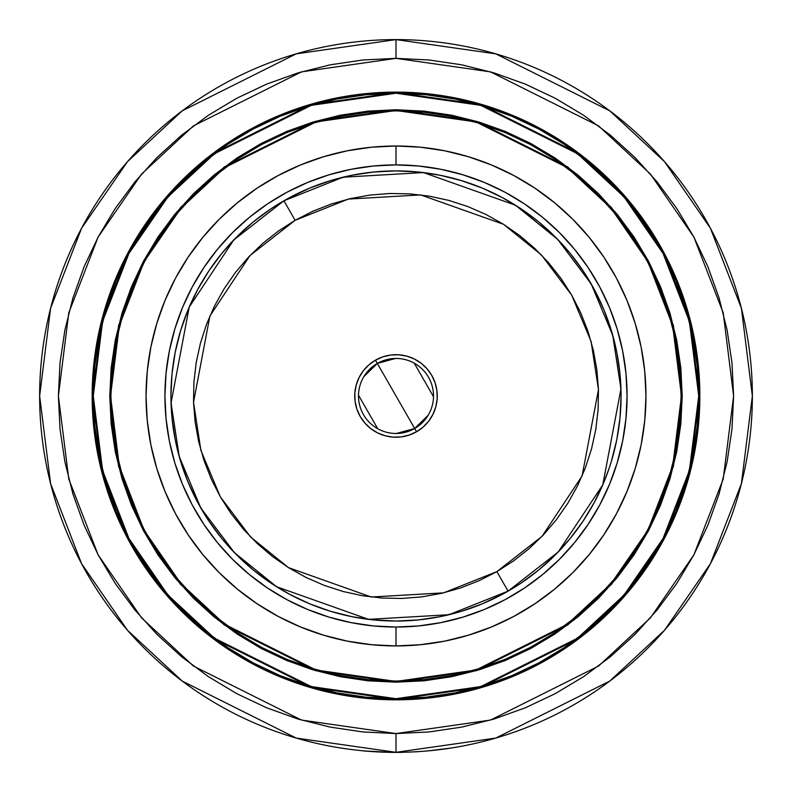 <?xml version="1.0" encoding="UTF-8"?>
<svg xmlns="http://www.w3.org/2000/svg" width="792" height="792" viewBox="0 0 792 792"><rect width="100%" height="100%" fill="white"/><g stroke="black" fill="none" stroke-linecap="round" stroke-linejoin="round"><path stroke-width="1.19" d="M339.768 747.856L348.916 749.202M396 752.321A356.36 356.36 0 0 1 39.64 395.96A356.36 356.36 0 0 1 396 39.6L296.218 53.856L182.18 110.87L127.512 161.637L81.566 228.264L50.599 308.246L39.64 395.96L50.599 483.684L81.566 563.666L127.512 630.284L182.18 681.051L296.218 738.075L396 752.321L396 733.57L301.475 720.067L193.436 666.052L141.639 617.948L98.109 554.836L68.785 479.061L58.39 395.96L68.785 312.86L98.109 237.085L141.639 173.973L193.436 125.879L301.475 71.864L396 58.361L396 39.6L396 58.361L429.096 59.984L461.865 64.845L494 72.894L525.195 84.051L555.143 98.218L583.565 115.256L610.177 134.987L634.729 157.242L656.974 181.784L676.714 208.395L693.742 236.818L707.909 266.765L719.067 297.96L727.115 330.096L731.976 362.875L733.61 395.96L731.976 429.056L727.115 461.825L719.067 493.96L707.909 525.155L693.742 555.113L676.714 583.526L656.974 610.137L634.729 634.689L610.177 656.934L583.565 676.675L555.143 693.703L525.195 707.87L494 719.027L461.865 727.086L429.096 731.947L396 733.57L362.904 731.947L330.135 727.086L298 719.027L266.805 707.87L236.857 693.703L208.435 676.675L181.823 656.934L157.271 634.689L135.026 610.137L115.285 583.526L98.257 555.113L84.091 525.155L72.933 493.96L64.885 461.825L60.024 429.056L58.39 395.96L60.024 362.875L64.885 330.096L72.933 297.96L84.091 266.765L98.257 236.818L115.285 208.395L135.026 181.784L157.271 157.242L181.823 134.987L208.435 115.256L236.857 98.218L266.805 84.051L298 72.894L330.135 64.845L362.904 59.984L396 58.361L490.525 71.864L598.564 125.879L650.361 173.973L693.891 237.085L723.215 312.86L733.61 395.96L723.215 479.061L693.891 554.836L650.361 617.948L598.564 666.052L490.525 720.067L396 733.57L396 752.321L495.782 738.075L609.82 681.051L664.488 630.284L710.434 563.666L741.401 483.684L752.36 395.96L741.401 308.246L710.434 228.264L664.488 161.637L609.82 110.87L495.782 53.856L396 39.6A356.36 356.36 0 0 1 752.36 395.96A356.36 356.36 0 0 1 396 752.321M610.731 180.992A303.851 303.851 0 0 0 396 92.12A303.851 303.851 0 0 1 699.851 395.96A303.851 303.851 0 0 1 396 699.811A303.851 303.851 0 0 0 539.065 664.023M539.402 663.844A303.851 303.851 0 0 0 610.731 610.929M610.969 610.701A303.851 303.851 0 0 0 663.874 539.362M664.052 539.025A303.851 303.851 0 0 0 664.052 252.895M663.874 252.559A303.851 303.851 0 0 0 610.969 181.229M396 699.435A303.475 303.475 0 0 1 92.525 395.96A303.475 303.475 0 0 1 396 92.496L311.028 104.633L213.919 153.183L167.359 196.416L128.235 253.153L101.871 321.265L92.525 395.96L101.871 470.666L128.235 538.768L167.359 595.505L213.919 638.738L311.028 687.298L396 699.435L396 698.683L311.236 686.575L214.365 638.134L167.924 595.01L128.898 538.421L102.594 470.478L93.278 395.96L102.594 321.443L128.898 253.509L167.924 196.911L214.365 153.787L311.236 105.346L396 93.238L396 92.496L396 93.238L425.67 94.703L455.053 99.059L483.872 106.276L511.85 116.285L538.699 128.987L564.181 144.263L588.04 161.954L610.058 181.903L630.006 203.92L647.707 227.779L662.973 253.262L675.675 280.12L685.684 308.088L692.901 336.907L697.267 366.29L698.722 395.96L697.267 425.631L692.901 455.024L685.684 483.833L675.675 511.81L662.973 538.669L647.707 564.142L630.006 588.011L610.058 610.018L588.04 629.967L564.181 647.668L538.699 662.934L511.85 675.635L483.872 685.644L455.053 692.871L425.67 697.227L396 698.683L366.33 697.227L336.947 692.871L308.128 685.644L280.15 675.635L253.301 662.934L227.819 647.668L203.96 629.967L181.942 610.018L161.994 588.011L144.292 564.142L129.027 538.669L116.325 511.81L106.316 483.833L99.099 455.024L94.733 425.631L93.278 395.96L94.733 366.29L99.099 336.907L106.316 308.088L116.325 280.12L129.027 253.262L144.292 227.779L161.994 203.92L181.942 181.903L203.96 161.954L227.819 144.263L253.301 128.987L280.15 116.285L308.128 106.276L336.947 99.059L366.33 94.703L396 93.238L480.764 105.346L577.635 153.787L624.076 196.911L663.102 253.509L689.406 321.443L698.722 395.96L689.406 470.478L663.102 538.421L624.076 595.01L577.635 638.134L480.764 686.575L396 698.683L396 699.435L480.972 687.298L578.081 638.738L624.641 595.505L663.765 538.768L690.129 470.666L699.475 395.96L690.129 321.265L663.765 253.153L624.641 196.416L578.081 153.183L480.972 104.633L396 92.496A303.475 303.475 0 0 1 699.475 395.96A303.475 303.475 0 0 1 396 699.435L425.75 697.97L455.202 693.604L484.09 686.367L512.137 676.328L539.055 663.597L564.597 648.292L588.515 630.551L610.582 610.553L630.59 588.486L648.331 564.557L663.637 539.015L676.368 512.097L686.407 484.051L693.644 455.162L698.009 425.71L699.475 395.96L698.009 366.221L693.644 336.758L686.407 307.87L676.368 279.833L663.637 252.905L648.331 227.363L630.59 203.445L610.582 181.378L588.515 161.38L564.597 143.639L539.055 128.324L512.137 115.592L484.09 105.564L455.202 98.327L425.75 93.951L396 92.496L366.25 93.951L336.798 98.327L307.91 105.564L279.863 115.592L252.945 128.324L227.403 143.639L203.485 161.38L181.417 181.378L161.41 203.445L143.669 227.363L128.363 252.905L115.632 279.833L105.593 307.87L98.356 336.758L93.991 366.221L92.525 395.96L93.991 425.71L98.356 455.162L105.593 484.051L115.632 512.097L128.363 539.015L143.669 564.557L161.41 588.486L181.417 610.553L203.485 630.551L227.403 648.292L252.945 663.597L279.863 676.328L307.91 686.367L336.798 693.604L366.25 697.97L396 699.435M367.993 111.87L396 110.494A285.466 285.466 0 0 1 681.466 395.96A285.466 285.466 0 0 1 396 681.427L316.067 670.012L224.72 624.334L180.922 583.664L144.114 530.303L119.315 466.231L110.534 395.96L119.315 325.69L144.114 261.627L180.922 208.256L224.72 167.587L316.067 121.919L396 110.494L396 109.751L315.86 121.196L224.275 166.993L180.358 207.761L143.461 261.271L118.592 325.512L109.781 395.96L118.592 466.419L143.461 530.65L180.358 584.159L224.275 624.938L315.86 670.725L396 682.179L396 681.427L368.023 680.051M261.558 647.361A285.09 285.09 0 0 0 396 681.051A285.09 285.09 0 0 1 110.91 395.96A285.09 285.09 0 0 1 396 110.87A285.09 285.09 0 0 0 261.558 144.56M237.768 158.816A285.09 285.09 0 0 0 158.845 237.739M144.599 261.518A285.09 285.09 0 0 0 144.599 530.402M158.845 554.192A285.09 285.09 0 0 0 237.768 633.115M396 645.926L396 627.036A231.076 231.076 0 0 1 164.924 395.96A231.076 231.076 0 0 1 396 164.894L396 146.005A249.955 249.955 0 0 0 146.045 395.96A249.955 249.955 0 0 0 396 645.926A249.955 249.955 0 0 0 645.955 395.96A249.955 249.955 0 0 0 396 146.005L396 164.894L418.651 166.003L441.085 169.33L463.072 174.844L484.427 182.477L504.93 192.179L524.373 203.831L542.589 217.345L559.39 232.571L574.626 249.371L588.129 267.587L599.792 287.031L609.484 307.534L617.126 328.888L622.631 350.886L625.957 373.309L627.076 395.96L625.957 418.612L622.631 441.045L617.126 463.043L609.484 484.387L599.792 504.89L588.129 524.344L574.626 542.55L559.39 559.36L542.589 574.586L524.373 588.09L504.93 599.752L484.427 609.444L463.072 617.087L441.085 622.591L418.651 625.928L396 627.036L373.349 625.928L350.915 622.591L328.928 617.087L307.573 609.444L287.07 599.752L267.627 588.09L249.411 574.586L232.61 559.36L217.374 542.55L203.871 524.344L192.209 504.89L182.516 484.387L174.874 463.043L169.369 441.045L166.043 418.612L164.924 395.96L166.043 373.309L169.369 350.886L174.874 328.888L182.516 307.534L192.209 287.031L203.871 267.587L217.374 249.371L232.61 232.571L249.411 217.345L267.627 203.831L287.07 192.179L307.573 182.477L328.928 174.844L350.915 169.33L373.349 166.003L396 164.894A231.076 231.076 0 0 1 627.076 395.96A231.076 231.076 0 0 1 396 627.036L396 645.926L420.502 644.718L444.767 641.114L468.557 635.154L491.654 626.898L513.83 616.404L534.867 603.791L554.568 589.179L572.745 572.705L589.218 554.539L603.831 534.828L616.443 513.79L626.927 491.614L635.194 468.517L641.154 444.728L644.757 420.463L645.955 395.96L644.757 371.458L641.154 347.203L635.194 323.403L626.927 300.307L616.443 278.131L603.831 257.093L589.218 237.392L572.745 219.216L554.568 202.742L534.867 188.13L513.83 175.517L491.654 165.033L468.557 156.766L444.767 150.807L420.502 147.203L396 146.005L371.498 147.203L347.233 150.807L323.443 156.766L300.346 165.033L278.17 175.517L257.133 188.13L237.432 202.742L219.255 219.216L202.782 237.392L188.169 257.093L175.557 278.131L165.073 300.307L156.806 323.403L150.846 347.203L147.243 371.458L146.045 395.96L147.243 420.463L150.846 444.728L156.806 468.517L165.073 491.614L175.557 513.79L188.169 534.828L202.782 554.539L219.255 572.705L237.432 589.179L257.133 603.791L278.17 616.404L300.346 626.898L323.443 635.154L347.233 641.114L371.498 644.718L396 645.926M461.746 180.705L467.32 182.487M611.384 461.3L616.75 439.867L619.987 418.027L621.067 395.96L619.987 373.903L616.75 352.054L611.384 330.63L603.94 309.83L594.495 289.862L583.14 270.923L569.983 253.183L555.152 236.818L538.788 221.978L521.047 208.821L502.098 197.465L482.13 188.021L461.33 180.586L439.906 175.22L418.057 171.973L396 170.894L373.943 171.973L352.093 175.22L330.67 180.586L309.87 188.021L289.902 197.465L270.953 208.821L253.212 221.978L236.848 236.818L222.017 253.183L208.86 270.923L197.505 289.862L188.06 309.83L180.616 330.63L175.25 352.054L172.012 373.903L170.933 395.96L172.012 418.027L175.25 439.867L180.616 461.3L188.06 482.09L197.505 502.059L208.86 521.007L222.017 538.748L236.848 555.113L253.212 569.943L270.953 583.1L289.902 594.455L309.87 603.9L330.67 611.345L352.093 616.711L373.943 619.948L396 621.037L418.057 619.948L439.906 616.711L461.33 611.345L482.13 603.9L502.098 594.455L521.047 583.1L538.788 569.943L555.152 555.113L569.983 538.748L583.14 521.007L594.495 502.059L603.94 482.09L609.474 467.29M330.254 611.216L324.68 609.434M180.616 330.63L182.526 324.641M530.442 144.56A285.09 285.09 0 0 0 396 110.87L423.948 112.246L451.618 116.355L478.754 123.146L505.098 132.571L530.393 144.54L554.39 158.915L576.863 175.586L597.594 194.377L616.374 215.107L633.046 237.57L647.43 261.568L659.389 286.862L668.814 313.206L675.616 340.342L679.714 368.023L681.09 395.96L679.714 423.908L675.616 451.579L668.814 478.724L659.389 505.058L647.43 530.353L633.046 554.351L616.374 576.823L597.594 597.554L576.863 616.344L554.39 633.006L530.393 647.391L505.098 659.35L478.754 668.775L451.618 675.576L423.948 679.684L396 681.051L368.052 679.684L340.382 675.576L313.246 668.775L286.902 659.35L261.608 647.391L237.61 633.006L215.137 616.344L194.406 597.554L175.626 576.823L158.954 554.351L144.57 530.353L132.61 505.058L123.186 478.724L116.384 451.579L112.286 423.908L110.91 395.96L112.286 368.023L116.384 340.342L123.186 313.206L132.61 286.862L144.57 261.568L158.954 237.57L175.626 215.107L194.406 194.377L215.137 175.586L237.61 158.915L261.608 144.54L286.902 132.571L313.246 123.146L340.382 116.355L368.052 112.246L396 110.87A285.09 285.09 0 0 1 681.09 395.96A285.09 285.09 0 0 1 396 681.051A285.09 285.09 0 0 0 530.442 647.361M554.232 633.115A285.09 285.09 0 0 0 633.154 554.192M647.401 530.402A285.09 285.09 0 0 0 647.401 261.518M633.154 237.739A285.09 285.09 0 0 0 554.232 158.816M424.007 680.051L396 681.427A285.466 285.466 0 0 1 110.534 395.96A285.466 285.466 0 0 1 396 110.494L423.977 111.87M616.671 214.87L633.461 237.531M680.09 423.948L675.982 451.658M577.101 616.631L554.598 633.323M175.329 577.061L158.539 554.4M111.91 367.983L116.018 340.273M214.899 175.299L237.402 158.608M554.39 633.006L569.547 622.136M633.046 237.57L622.175 222.413M237.61 158.915L222.453 169.785M158.954 554.351L169.825 569.517M396 109.751L396 110.494L475.933 121.919L567.28 167.587L611.077 208.256L647.886 261.627L672.685 325.69L681.466 395.96L672.685 466.231L647.886 530.303L611.077 583.664L567.28 624.334L475.933 670.012L396 681.427L396 682.179L476.14 670.725L567.725 624.938L611.642 584.159L648.539 530.65L673.408 466.419L682.219 395.96L673.408 325.512L648.539 261.271L611.642 207.761L567.725 166.993L476.14 121.196L396 109.751L367.943 111.127L340.164 115.246L312.919 122.067L286.466 131.531L261.083 143.54L236.986 157.984L214.424 174.715L193.614 193.575L174.755 214.385L158.024 236.947L143.58 261.043L131.571 286.437L122.107 312.88L115.285 340.124L111.167 367.904L109.781 395.96L111.167 424.017L115.285 451.796L122.107 479.051L131.571 505.494L143.58 530.888L158.024 554.974L174.755 577.536L193.614 598.346L214.424 617.206L236.986 633.947L261.083 648.381L286.466 660.389L312.919 669.854L340.164 676.675L367.943 680.803L396 682.179L424.057 680.803L451.836 676.675L479.081 669.854L505.534 660.389L530.917 648.381L555.014 633.947L577.576 617.206L598.386 598.346L617.245 577.536L633.976 554.974L648.42 530.888L660.429 505.494L669.893 479.051L676.714 451.796L680.833 424.017L682.219 395.96L680.833 367.904L676.714 340.124L669.893 312.88L660.429 286.437L648.42 261.043L633.976 236.947L617.245 214.385L598.386 193.575L577.576 174.715L555.014 157.984L530.917 143.54L505.534 131.531L479.081 122.067L451.836 115.246L424.057 111.127L396 109.751M512.276 115.246L539.233 127.997L512.276 115.246L488.951 106.682M676.714 512.236L663.963 539.194L676.714 512.236L686.763 484.159L694.01 455.242L698.386 425.75L699.851 395.96L698.386 366.181L694.01 336.689L686.763 307.761L676.714 279.685L663.963 252.727L677.378 281.299M686.763 484.159L685.278 488.912M181.269 610.929A303.851 303.851 0 0 0 396 699.811L425.779 698.346L455.281 693.97L484.199 686.723L512.276 676.675L539.233 663.934L510.672 677.338M279.725 676.675L252.767 663.934L279.725 676.675L303.049 685.238M115.285 279.685L128.037 252.727L115.285 279.685L105.237 307.761L97.99 336.689L93.614 366.181L92.149 395.96L93.614 425.75L97.99 455.242L105.237 484.159L115.285 512.236L128.037 539.194L114.622 510.632M105.237 307.761L106.722 303.009M307.801 686.723L336.719 693.97L366.221 698.346L396 699.811A303.851 303.851 0 0 1 92.149 395.96A303.851 303.851 0 0 1 396 92.12L366.221 93.575L336.719 97.951L307.801 105.197L279.725 115.246L252.767 127.997L281.328 114.583M484.199 105.197L455.281 97.951L425.779 93.575L396 92.12A303.851 303.851 0 0 0 252.935 127.908M252.599 128.086A303.851 303.851 0 0 0 181.269 180.992M181.031 181.229A303.851 303.851 0 0 0 128.126 252.559M127.948 252.895A303.851 303.851 0 0 0 127.948 539.025M128.126 539.362A303.851 303.851 0 0 0 181.031 610.701M539.233 663.934L564.805 648.598L588.753 630.838L610.85 610.81L630.877 588.723L648.638 564.765L663.963 539.194M663.963 252.727L648.638 227.155L630.877 203.207L610.85 181.111L588.753 161.083L564.805 143.322L539.233 127.997M252.767 127.997L227.195 143.322L203.247 161.083L181.15 181.111L161.123 203.207L143.362 227.155L128.037 252.727M128.037 539.194L143.362 564.765L161.123 588.723L181.15 610.81L203.247 630.838L227.195 648.598L252.767 663.934M443.094 749.202L448.232 748.48M402.702 752.261L405.484 752.202M428.225 750.865L450.539 748.123L428.353 750.856M429.878 750.707L428.056 750.875M452.232 747.866L430.195 750.677M368.805 751.361L365.765 751.113L368.805 751.361M365.627 751.103L363.637 750.925M384.684 752.222L376.141 751.846L384.684 752.222M365.637 751.103L363.657 750.925M396.188 752.4L388.832 752.331M401.534 752.36L399.861 752.38M400.247 752.37L400.96 752.37M402.564 752.341L392.723 752.311M398.604 752.39L400.633 752.37M393.763 752.39L364.102 750.974M383.358 752.172L371.725 751.568L383.358 752.172M364.27 750.984L365.31 751.073M397.406 752.4L398.911 752.39M401.851 752.351L402.544 752.341M399.96 752.38L397.653 752.4M395.376 752.4L389.773 752.341M386.882 752.281L386.07 752.261M384.962 752.232L367.29 751.242M365.835 751.123L362.875 750.856M366.874 751.212L364.765 751.034M370.408 751.479L367.231 751.242M392.723 752.38L363.795 750.945M401.95 752.351L396 752.4M418.117 751.717L406.534 752.172L418.117 751.717M363.825 376.675L377.319 363.429L414.681 428.492L396.436 433.471M377.735 428.729L358.499 395.228M428.175 415.246L414.681 428.492A37.511 37.511 0 0 1 363.469 414.642A37.511 37.511 0 0 1 377.319 363.429A37.511 37.511 0 0 0 363.469 414.642A37.511 37.511 0 0 0 414.681 428.492L416.552 431.749A41.263 41.263 0 0 1 360.221 416.513A41.263 41.263 0 0 1 375.448 360.182L377.319 363.429L375.448 360.182L368.864 364.874L363.32 370.765L359.033 377.626L356.172 385.189L354.836 393.169L355.073 401.257L356.895 409.137L360.221 416.513L364.914 423.096L370.805 428.64L377.665 432.927L385.229 435.798L393.208 437.135L401.287 436.887L409.167 435.065L416.552 431.749L423.136 427.046L428.68 421.156L432.967 414.295L435.828 406.732L437.164 398.762L436.927 390.674L435.105 382.793L431.779 375.418L427.086 368.825L421.195 363.29L414.335 358.994L406.771 356.133L398.792 354.796L390.713 355.044L382.833 356.855L375.448 360.182A41.263 41.263 0 0 1 431.779 375.418A41.263 41.263 0 0 1 416.552 431.749L414.681 428.492A37.511 37.511 0 0 0 428.531 377.279A37.511 37.511 0 0 0 377.319 363.429A37.511 37.511 0 0 1 428.531 377.279A37.511 37.511 0 0 1 414.681 428.492L377.319 363.429L395.564 358.449M505.098 592.822L508.078 591.139L496.871 571.626L443.649 592.842L371.3 597.019L288.466 567.626L250.569 536.966L220.334 496.832L200.911 450.49L193.535 402.296L209.91 315.958L249.975 255.568L295.129 220.295L348.351 199.079L420.7 194.911L503.534 224.294L541.431 254.955L571.666 295.089L591.089 341.441L598.465 389.624L582.09 475.972L542.025 536.352L496.871 571.626L508.078 591.139L558.241 551.955L602.771 484.862L620.958 388.922L612.761 335.382L591.178 283.882L557.588 239.293L515.473 205.217L423.443 172.567L343.055 177.21L283.922 200.782L295.129 220.295L283.922 200.782A225.067 225.067 0 0 1 591.178 283.882A225.067 225.067 0 0 1 508.078 591.139L514.622 587.238M286.902 199.099L277.378 204.692M268.132 210.741L259.192 217.236M250.589 224.166L242.342 231.511M234.462 239.243L232.393 241.392M232.096 241.718L226.958 247.361M219.869 255.846L213.206 264.647M206.989 273.775L205.316 276.388M205.148 276.665L201.218 283.199M195.921 292.882L194.377 295.941M194.287 296.119L191.1 302.831M186.773 313.008L182.962 323.364M179.655 333.907L176.873 344.599M174.616 355.41L172.894 366.32M171.706 377.309L171.448 380.714M171.418 381.16L171.062 388.327M170.953 399.386L171.389 410.414M172.379 421.433L173.894 432.363M175.943 443.213L176.685 446.559M176.695 446.569L178.527 453.955M181.635 464.558L185.259 474.992M189.397 485.239L194.02 495.267M199.138 505.058L204.732 514.592M210.781 523.829L217.275 532.769M224.205 541.372L231.551 549.628M239.283 557.509L241.758 559.875M242.015 560.112L247.401 565.003M255.875 572.091L264.686 578.754M273.814 584.981L276.695 586.813M276.814 586.882L283.229 590.743M292.921 596.039L295.772 597.485M295.98 597.584L302.871 600.861M313.038 605.187L323.393 608.998M333.937 612.305L344.629 615.097M355.45 617.354L366.35 619.077M377.348 620.255L388.367 620.908M399.416 621.007L402.831 620.928M403.059 620.918L410.454 620.572M421.473 619.591L432.392 618.067M443.253 616.018L446.153 615.374M447.114 615.156L453.994 613.434M464.597 610.325L475.032 606.702M485.278 602.573L495.307 597.94M523.868 581.179L532.808 574.685M541.411 567.755L549.658 560.419M557.538 552.687L559.607 550.529M559.904 550.202L565.043 544.559M572.131 536.085L578.794 527.274M585.011 518.156L586.684 515.533M586.852 515.265L590.783 508.731M596.079 499.039L597.623 495.98M597.712 495.812L600.9 489.09M605.227 478.922L609.038 468.567M612.345 458.023L615.127 447.332M617.384 436.511L619.106 425.611M620.294 414.622L620.552 411.206M620.582 410.761L620.938 403.593M621.047 392.545L620.611 381.516M619.621 370.498L618.106 359.568M616.057 348.708L615.315 345.371M615.305 345.362L613.473 337.966M610.365 327.363L606.741 316.929M602.603 306.682L597.98 296.653M592.861 286.862L587.268 277.339M581.219 268.092L574.725 259.162M567.795 250.549L560.449 242.303M552.717 234.422L550.242 232.056M549.985 231.809L544.599 226.918M536.125 219.829L527.314 213.167M518.186 206.95L515.305 205.108M515.186 205.039L508.771 201.178M499.079 195.881L496.228 194.446M496.02 194.337L489.129 191.06M478.962 186.734L468.607 182.922M458.063 179.616L447.371 176.834M436.55 174.577L425.65 172.854M414.652 171.666L403.633 171.023M392.584 170.914L389.169 170.993M388.941 171.003L381.546 171.359M370.527 172.339L359.608 173.854M348.747 175.903L345.847 176.547M344.886 176.774L338.006 178.487M327.403 181.596L316.968 185.219M306.722 189.357L296.693 193.981M508.078 591.139A225.067 225.067 0 0 1 200.821 508.038A225.067 225.067 0 0 1 283.922 200.782L233.759 239.966L189.229 307.068L171.042 402.999L179.24 456.548L200.821 508.038L234.412 552.638L276.527 586.704L368.557 619.354L448.945 614.721L508.078 591.139M496.871 571.626L479.17 580.665L460.657 587.931L441.53 593.347L421.968 596.851L402.148 598.435L382.279 598.059L362.538 595.742L343.114 591.505L324.205 585.377L305.979 577.427L288.625 567.725L272.309 556.38L257.182 543.48L243.391 529.165L231.066 513.562L220.334 496.832L211.296 479.13L204.029 460.627L198.624 441.5L195.109 421.928L193.525 402.118L193.901 382.239L196.218 362.498L200.465 343.075L206.583 324.166L214.533 305.94L224.235 288.595L235.59 272.27L248.48 257.143L262.796 243.352L278.398 231.036L295.129 220.295L312.83 211.256L331.343 203.999L350.47 198.584L370.032 195.07L389.852 193.495L409.721 193.862L429.462 196.178L448.886 200.425L467.795 206.554L486.021 214.503L503.375 224.195L519.691 235.551L534.818 248.44L548.608 262.766L560.934 278.358L571.666 295.089L580.704 312.8L587.971 331.303L593.376 350.43L596.891 369.993L598.475 389.812L598.099 409.682L595.782 429.432L591.535 448.846L585.417 467.765L577.467 485.981L567.765 503.336L556.41 519.651L543.52 534.778L529.204 548.569L513.602 560.894L496.871 571.626M414.265 363.201L433.501 396.703M402.702 752.341L402.683 751.588"/></g></svg>
